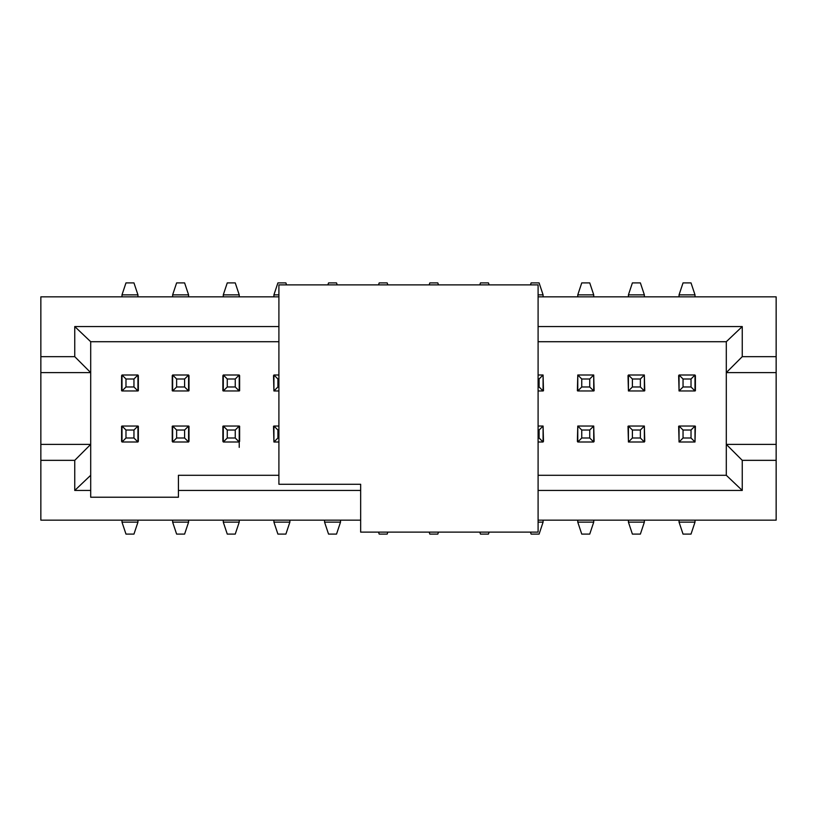 <?xml version="1.0" encoding="UTF-8"?>
<svg xmlns="http://www.w3.org/2000/svg" width="817" height="817" viewBox="0 0 817 817"><rect width="100%" height="100%" fill="white"/><g stroke="black" fill="none" stroke-linecap="round" stroke-linejoin="round"><path stroke-width="1.23" d="M543.08 294.855L543.08 296.847L543.08 294.855L538.097 294.855L543.08 294.855L539.097 282.896L543.08 294.855M543.08 426.045L543.08 441.997L543.08 426.045L539.097 430.028L539.097 438.004L543.08 441.997L539.097 438.004L538.097 438.004L539.097 438.004L539.097 430.028L543.08 426.045L538.097 426.045L543.08 426.045M543.08 375.003L543.08 390.955L543.08 375.003L539.097 378.996L539.097 386.972L543.08 390.955L539.097 386.972L538.097 386.972L539.097 386.972L539.097 378.996L543.08 375.003L538.097 375.003L543.08 375.003M543.08 520.153L543.08 522.145L539.097 534.104L531.121 534.104L539.097 534.104L543.08 522.145L543.08 520.153M577.772 522.145L577.772 520.153L577.772 522.145L593.724 522.145L593.724 520.153L593.724 522.145L577.772 522.145L581.755 534.104L577.772 522.145M577.772 296.847L577.772 294.855L581.755 282.896L589.731 282.896L581.755 282.896L577.772 294.855L577.772 296.847M577.772 390.955L577.772 375.003L577.772 390.955L581.755 386.972L581.755 378.996L577.772 375.003L581.755 378.996L589.731 378.996L593.724 375.003L577.772 375.003L593.724 375.003L593.724 390.955L589.731 386.972L581.755 386.972L577.772 390.955L593.724 390.955L577.772 390.955M577.772 441.997L577.772 426.045L577.772 441.997L581.755 438.004L581.755 430.028L577.772 426.045L581.755 430.028L589.731 430.028L593.724 426.045L577.772 426.045L593.724 426.045L593.724 441.997L589.731 438.004L581.755 438.004L577.772 441.997L593.724 441.997L577.772 441.997M543.479 441.394L543.08 426.249L543.479 441.394M543.479 390.751L543.08 375.606L543.479 390.751M577.772 426.249L577.374 441.394L577.772 426.249M577.772 375.606L577.374 390.751L577.772 375.606M531.121 282.896L539.097 282.896L531.121 282.896L530.458 284.888L531.121 282.896M538.097 430.028L539.097 430.028L538.097 430.028M538.097 441.997L543.08 441.997L538.097 441.997M538.097 390.955L543.08 390.955L538.097 390.955M538.097 378.996L539.097 378.996L538.097 378.996M538.097 522.145L543.08 522.145L538.097 522.145M530.458 532.112L531.121 534.104L530.458 532.112M593.724 296.847L593.724 294.855L577.772 294.855L593.724 294.855L589.731 282.896L593.724 294.855L593.724 296.847M589.731 534.104L581.755 534.104L589.731 534.104L593.724 522.145L589.731 534.104M581.755 378.996L581.755 386.972L589.731 386.972L589.731 378.996L581.755 378.996M581.755 430.028L581.755 438.004L589.731 438.004L589.731 430.028L581.755 430.028M188.993 426.249L188.993 441.394L188.993 426.249M172.244 441.394L172.244 426.249L172.244 441.394M593.724 426.249L594.122 441.394L593.724 426.249M593.724 375.606L594.122 390.751L593.724 375.606M679.05 390.751L678.651 375.606L679.05 390.751M695.4 375.606L695.4 390.751L695.4 375.606M628.416 390.751L628.018 375.606L628.416 390.751M644.358 375.606L644.766 390.751L644.358 375.606M695.4 426.249L695.001 441.997L679.05 441.997L679.05 426.045L695.001 426.045L691.019 430.028L691.019 438.004L695.001 441.997L695.001 426.045L679.05 426.045L679.05 441.997L683.043 438.004L683.043 430.028L679.05 426.045L683.043 430.028L691.019 430.028L695.001 426.045M679.05 441.394L678.651 426.249L679.05 441.394M644.358 426.249L644.766 441.394L644.358 426.249M628.416 441.394L628.018 426.249L628.416 441.394M273.92 441.394L273.521 426.249L273.92 441.394M239.626 426.249L239.626 441.394L239.626 426.249M222.888 441.394L222.888 426.249L222.888 441.394M138.349 426.249L138.349 441.394L138.349 426.249M121.6 441.394L121.6 426.249L121.6 441.394M273.92 390.751L273.521 375.606L273.92 390.751M172.244 390.751L172.244 375.606L172.244 390.751M188.993 375.606L188.993 390.751L188.993 375.606M121.6 390.751L121.6 375.606L121.6 390.751M138.349 375.606L138.349 390.751L138.349 375.606M222.888 390.751L222.888 375.606L222.888 390.751M239.626 375.606L239.626 390.751L239.626 375.606M40.85 422.695L40.85 296.847L278.903 296.847L40.85 296.847L40.85 356.661L74.745 356.661L74.745 326.555L278.903 326.555L74.745 326.555L74.745 356.661L90.697 372.613L40.85 372.613L40.85 444.387L90.697 444.387L90.697 372.613L90.697 490.445L74.745 490.445L74.745 460.339L40.85 460.339L40.85 520.153L360.654 520.153L40.85 520.153M40.85 394.294L40.85 296.847M40.85 422.481L40.85 416.404M40.85 408.51L40.85 407.703M40.85 402.72L40.85 395.673M239.228 294.855L239.228 296.847L239.228 294.855L223.286 294.855L223.286 296.847L223.286 294.855L227.269 282.896L235.245 282.896L239.228 294.855L235.245 282.896L227.269 282.896L223.286 294.855L239.228 294.855M273.92 296.847L273.92 294.855L273.92 296.847M340.515 520.153L340.515 522.145L340.515 520.153M324.563 522.145L324.563 520.153L324.563 522.145L340.515 522.145L336.522 534.104L340.515 522.145L324.563 522.145L328.557 534.104L324.563 522.145M289.872 520.153L289.872 522.145L289.872 520.153M273.92 522.145L273.92 520.153L273.92 522.145L289.872 522.145L285.889 534.104L289.872 522.145L273.92 522.145L277.913 534.104L273.92 522.145M239.228 520.153L239.228 522.145L239.228 520.153M223.286 522.145L223.286 520.153L223.286 522.145L239.228 522.145L235.245 534.104L239.228 522.145L223.286 522.145L227.269 534.104L223.286 522.145M172.642 522.145L172.642 520.153L172.642 522.145L188.594 522.145L188.594 520.153L188.594 522.145L184.601 534.104L176.625 534.104L172.642 522.145L176.625 534.104L184.601 534.104L188.594 522.145L172.642 522.145M137.95 520.153L137.95 522.145L137.95 520.153M137.95 294.855L137.95 296.847L137.95 294.855L121.999 294.855L121.999 296.847L121.999 294.855L125.981 282.896L133.957 282.896L137.95 294.855L133.957 282.896L125.981 282.896L121.999 294.855L137.95 294.855M172.642 296.847L172.642 294.855L172.642 296.847M188.594 294.855L188.594 296.847L188.594 294.855L172.642 294.855L176.625 282.896L172.642 294.855L188.594 294.855L184.601 282.896L188.594 294.855M644.358 294.855L644.358 296.847L644.358 294.855L628.416 294.855L628.416 296.847L628.416 294.855L632.399 282.896L640.375 282.896L644.358 294.855L640.375 282.896L632.399 282.896L628.416 294.855L644.358 294.855M679.05 296.847L679.05 294.855L679.05 296.847M679.05 522.145L679.05 520.153L679.05 522.145L695.001 522.145L695.001 520.153L695.001 522.145L691.019 534.104L683.043 534.104L679.05 522.145L683.043 534.104L691.019 534.104L695.001 522.145L679.05 522.145M628.416 522.145L628.416 520.153L628.416 522.145L644.358 522.145L644.358 520.153L644.358 522.145L640.375 534.104L632.399 534.104L628.416 522.145L632.399 534.104L640.375 534.104L644.358 522.145L628.416 522.145M285.889 282.896L286.553 284.888L285.889 282.896L277.913 282.896L285.889 282.896M278.903 294.855L273.92 294.855L277.913 282.896L273.92 294.855L278.903 294.855M336.522 282.896L337.196 284.888L336.522 282.896L328.557 282.896L336.522 282.896M327.883 284.888L328.557 282.896L327.883 284.888M387.166 282.896L387.83 284.888L387.166 282.896L379.19 282.896L387.166 282.896M378.526 284.888L379.19 282.896L378.526 284.888M437.81 282.896L438.474 284.888L437.81 282.896L429.834 282.896L437.81 282.896M429.17 284.888L429.834 282.896L429.17 284.888M488.454 282.896L489.117 284.888L488.454 282.896L480.478 282.896L488.454 282.896M479.814 284.888L480.478 282.896L479.814 284.888M489.117 532.112L488.454 534.104L489.117 532.112M480.478 534.104L479.814 532.112L480.478 534.104L488.454 534.104L480.478 534.104M438.474 532.112L437.81 534.104L438.474 532.112M429.834 534.104L429.17 532.112L429.834 534.104L437.81 534.104L429.834 534.104M387.83 532.112L387.166 534.104L387.83 532.112M379.19 534.104L378.526 532.112L379.19 534.104L387.166 534.104L379.19 534.104M239.228 447.379L239.228 441.997L223.286 441.997L223.286 426.045L239.228 426.045L239.228 441.997L239.228 426.045L235.245 430.028L235.245 438.004L239.228 441.997L235.245 438.004L227.269 438.004L227.269 430.028L223.286 426.045L223.286 441.997L227.269 438.004L223.286 441.997L239.228 441.997M121.999 522.145L121.999 520.153L121.999 522.145L137.95 522.145L133.957 534.104L137.95 522.145L121.999 522.145L125.981 534.104L121.999 522.145M695.001 294.855L695.001 296.847L695.001 294.855L679.05 294.855L683.043 282.896L679.05 294.855L695.001 294.855L691.019 282.896L695.001 294.855M328.557 534.104L336.522 534.104L328.557 534.104M277.913 534.104L285.889 534.104L277.913 534.104M227.269 534.104L235.245 534.104L227.269 534.104M125.981 534.104L133.957 534.104L125.981 534.104M184.601 282.896L176.625 282.896L184.601 282.896M691.019 282.896L683.043 282.896L691.019 282.896M776.15 520.153L538.097 520.153L776.15 520.153L776.15 460.339L776.15 520.153M538.097 296.847L776.15 296.847L776.15 460.339L742.255 460.339L742.255 490.445L538.097 490.445L742.255 490.445L742.255 460.339L726.303 444.387L776.15 444.387L776.15 372.613L726.303 372.613L726.303 444.387L726.303 372.613L742.255 356.661L776.15 356.661L776.15 296.847L538.097 296.847M360.654 490.445L178.423 490.445L178.423 497.226L90.697 497.226L90.697 490.445L90.697 497.226L178.423 497.226L178.423 475.29L278.903 475.29L178.423 475.29L178.423 490.445L360.654 490.445M538.097 326.555L742.255 326.555L742.255 356.661L742.255 326.555L538.097 326.555M223.286 390.955L223.286 375.003L239.228 375.003L239.228 390.955L223.286 390.955L227.269 386.972L227.269 378.996L223.286 375.003L223.286 390.955L239.228 390.955L239.228 375.003L235.245 378.996L235.245 386.972L239.228 390.955L235.245 386.972L227.269 386.972L223.286 390.955M137.95 426.045L137.95 441.997L121.999 441.997L121.999 426.045L137.95 426.045L133.957 430.028L133.957 438.004L137.95 441.997L137.95 426.045L121.999 426.045L121.999 441.997L125.981 438.004L125.981 430.028L121.999 426.045L125.981 430.028L133.957 430.028L137.95 426.045M121.999 390.955L121.999 375.003L137.95 375.003L137.95 390.955L121.999 390.955L125.981 386.972L125.981 378.996L121.999 375.003L121.999 390.955L137.95 390.955L137.95 375.003L133.957 378.996L133.957 386.972L137.95 390.955L133.957 386.972L125.981 386.972L121.999 390.955M172.642 390.955L172.642 375.003L188.594 375.003L188.594 390.955L172.642 390.955L176.625 386.972L176.625 378.996L172.642 375.003L172.642 390.955L188.594 390.955L188.594 375.003L184.601 378.996L184.601 386.972L188.594 390.955L184.601 386.972L176.625 386.972L172.642 390.955M172.642 441.997L172.642 426.045L188.594 426.045L188.594 441.997L172.642 441.997L176.625 438.004L176.625 430.028L172.642 426.045L172.642 441.997L188.594 441.997L188.594 426.045L184.601 430.028L184.601 438.004L188.594 441.997L184.601 438.004L176.625 438.004L172.642 441.997M273.92 441.997L273.92 426.045L278.903 426.045L273.92 426.045L273.92 441.997L277.913 438.004L277.913 430.028L273.92 426.045L277.913 430.028L278.903 430.028L277.913 430.028L277.913 438.004L273.92 441.997L278.903 441.997L273.92 441.997M273.92 390.955L273.92 375.003L278.903 375.003L273.92 375.003L273.92 390.955L277.913 386.972L277.913 378.996L273.92 375.003L277.913 378.996L278.903 378.996L277.913 378.996L277.913 386.972L273.92 390.955L278.903 390.955L273.92 390.955M695.001 390.955L691.019 386.972L683.043 386.972L679.05 390.955L683.043 386.972L683.043 378.996L679.05 375.003L679.05 390.955L695.001 390.955L695.001 375.003L691.019 378.996L691.019 386.972L695.001 390.955L679.05 390.955L679.05 375.003L695.001 375.003L695.001 390.751M90.697 341.71L90.697 372.613L90.697 341.71L74.745 326.555L90.697 341.71L278.903 341.71L90.697 341.71M90.697 444.387L74.745 460.339L74.745 490.445L90.697 475.29L90.697 444.387L40.85 444.387L40.85 460.339L74.745 460.339L90.697 444.387M538.097 341.71L726.303 341.71L742.255 326.555L726.303 341.71L726.303 372.613L726.303 341.71L538.097 341.71M726.303 475.29L726.303 444.387L726.303 475.29L742.255 490.445L726.303 475.29L538.097 475.29L726.303 475.29M644.358 426.045L644.358 441.997L628.416 441.997L628.416 426.045L644.358 426.045L640.375 430.028L640.375 438.004L644.358 441.997L644.358 426.045L628.416 426.045L628.416 441.997L632.399 438.004L632.399 430.028L628.416 426.045L632.399 430.028L640.375 430.028L644.358 426.045M644.358 375.003L644.358 390.955L628.416 390.955L628.416 375.003L644.358 375.003L640.375 378.996L640.375 386.972L644.358 390.955L644.358 375.003L628.416 375.003L628.416 390.955L632.399 386.972L632.399 378.996L628.416 375.003L632.399 378.996L640.375 378.996L644.358 375.003M235.245 430.028L239.228 426.045L223.286 426.045L227.269 430.028L235.245 430.028L227.269 430.028L227.269 438.004L235.245 438.004L235.245 430.028M235.245 378.996L239.228 375.003L223.286 375.003L227.269 378.996L235.245 378.996L227.269 378.996L227.269 386.972L235.245 386.972L235.245 378.996M125.981 438.004L121.999 441.997L137.95 441.997L133.957 438.004L125.981 438.004L133.957 438.004L133.957 430.028L125.981 430.028L125.981 438.004M133.957 378.996L137.95 375.003L121.999 375.003L125.981 378.996L133.957 378.996L125.981 378.996L125.981 386.972L133.957 386.972L133.957 378.996M172.642 375.003L176.625 378.996L184.601 378.996L188.594 375.003L172.642 375.003M176.625 378.996L176.625 386.972L184.601 386.972L184.601 378.996L176.625 378.996M172.642 426.045L176.625 430.028L184.601 430.028L188.594 426.045L172.642 426.045M176.625 430.028L176.625 438.004L184.601 438.004L184.601 430.028L176.625 430.028M278.903 438.004L277.913 438.004L278.903 438.004M278.903 386.972L277.913 386.972L278.903 386.972M589.731 438.004L593.724 441.997L593.724 426.045L589.731 430.028L589.731 438.004M593.724 375.003L589.731 378.996L589.731 386.972L593.724 390.955L593.724 375.003M632.399 438.004L628.416 441.997L644.358 441.997L640.375 438.004L632.399 438.004L640.375 438.004L640.375 430.028L632.399 430.028L632.399 438.004M683.043 438.004L679.05 441.997L695.001 441.997L691.019 438.004L683.043 438.004L691.019 438.004L691.019 430.028L683.043 430.028L683.043 438.004M644.358 390.955L640.375 386.972L632.399 386.972L628.416 390.955L644.358 390.955M632.399 378.996L632.399 386.972L640.375 386.972L640.375 378.996L632.399 378.996M691.019 378.996L695.001 375.003L679.05 375.003L683.043 378.996L691.019 378.996L683.043 378.996L683.043 386.972L691.019 386.972L691.019 378.996M726.303 444.387L742.255 460.339L776.15 460.339L776.15 444.387L726.303 444.387M74.745 490.445L90.697 490.445L90.697 475.29L74.745 490.445M90.697 372.613L74.745 356.661L40.85 356.661L40.85 372.613L90.697 372.613M742.255 356.661L726.303 372.613L776.15 372.613L776.15 356.661L742.255 356.661M538.097 284.888L538.097 532.112L538.097 284.888L278.903 284.888L538.097 284.888M278.903 484.267L278.903 284.888L278.903 484.267L360.654 484.267L360.654 532.112L538.097 532.112L360.654 532.112L360.654 484.267L278.903 484.267"/></g></svg>
